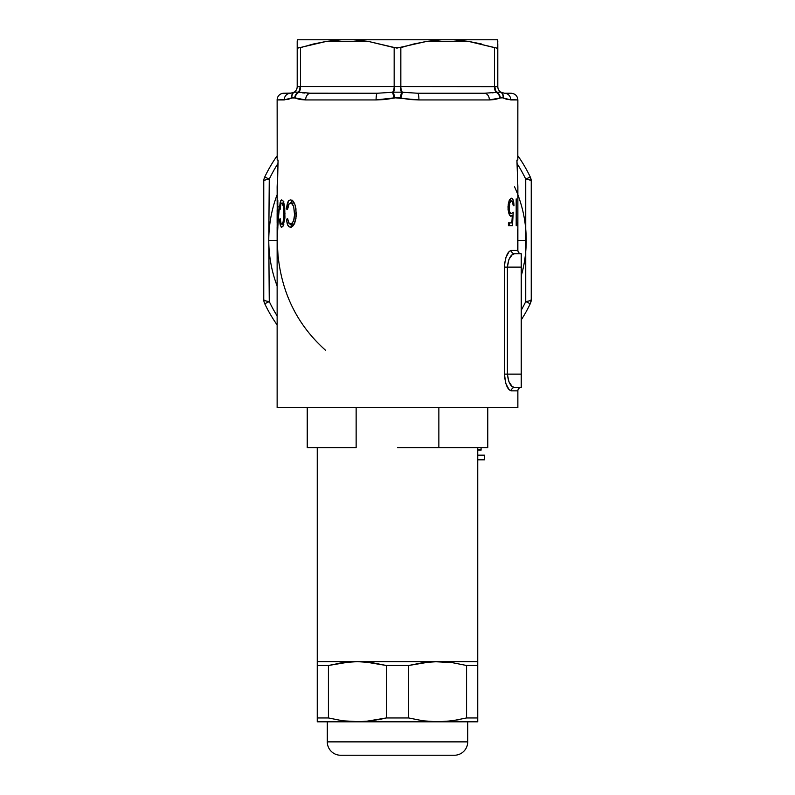 <?xml version="1.0" encoding="UTF-8"?>
<svg xmlns="http://www.w3.org/2000/svg" width="795" height="795" viewBox="0 0 795 795"><rect width="100%" height="100%" fill="white"/><g stroke="black" fill="none" stroke-linecap="round" stroke-linejoin="round"><path stroke-width="1.19" d="M388.268 407.527L389.033 407.527M514.524 186.736A128.72 128.72 0 0 1 526.22 240.358L517.863 240.358L517.863 250.415L511.364 250.415A3.339 3.16 90 0 0 514.534 253.754C510.738 254.271 508.363 258.723 507.389 267.13L504.418 267.13L507.389 267.13L507.389 374.127L504.418 374.127L507.389 374.127C508.363 382.524 510.738 386.986 514.534 387.493A3.339 3.16 -90 0 0 511.364 390.842C507.588 389.987 505.272 384.412 504.418 374.127L504.418 267.13C505.282 256.835 507.598 251.27 511.364 250.415A3.339 3.16 -90 0 0 514.534 253.754L521.232 253.754L521.232 267.13L507.389 267.13L521.232 267.13L521.232 374.127L507.389 374.127L508.919 381.819L512.209 386.539L514.534 387.493L521.232 387.493L521.232 253.754L514.534 253.754L512.219 254.718L508.919 259.418L507.389 267.13L507.389 374.127L521.232 374.127L521.232 387.493A3.339 3.339 0 0 0 517.863 390.842L511.364 390.842A3.339 3.16 90 0 1 514.534 387.493L521.232 387.493A3.339 3.339 0 0 0 517.863 390.842L517.863 407.527L277.137 407.527L277.137 240.358L277.137 407.527L517.863 407.527L517.863 390.842L511.364 390.842L509.058 389.59L505.839 383.548L504.418 374.127L504.596 263.761L505.839 257.689L509.058 251.667L511.364 250.415L517.863 250.415L517.863 186.865L516.919 160.113L517.813 160.113L517.863 99.931L507.369 99.534L501.744 97.517L495.007 99.534L489.362 99.931L418.915 99.931L409.872 99.534L397.5 97.517L385.138 99.534L376.085 99.931L305.638 99.931L300.003 99.534L293.266 97.517L287.631 99.534L277.137 99.931L277.187 160.113L278.081 160.113L277.137 186.865L277.336 248.318M511.195 213.626L513.252 212.275L512.437 225.651L508.422 225.651L508.422 222.898L511.831 222.898L512.298 215.872L510.668 216.25L508.999 213.964L508.005 206.68L509.118 200.767L511.563 198.213L513.103 199.793L513.997 205.756L513.351 205.756L512.02 201.135L510.847 201.214L509.804 202.854L509.188 210.208L510.151 212.861L511.195 213.626M277.793 227.33L279.174 206.839L277.803 206.839L279.174 206.839L279.174 209.96L277.544 227.33L277.803 200.241L277.803 206.839L277.803 200.241L277.544 206.839L277.167 202.924M287.631 218.665L286.429 219.34L287.72 219.34L286.429 219.34L287.71 225.124L288.933 226.814L291.566 227.072L294.726 223.216L296.197 216.3L296.277 213.785L294.547 213.785L294.538 214.739L293.673 206.471L291.447 203.222L289.171 203.679L287.472 209.612L286.279 208.916L288.525 200.857L290.513 199.893L292.878 200.887L294.816 204.156L295.949 208.757L295.939 218.744L293.285 225.701L290.97 227.271L288.933 226.814L287.243 223.892L286.429 219.34L287.631 218.645L288.953 223.345L291.318 224.031L293.584 221.01L294.538 214.739L294.041 219.35L292.182 223.445L290.443 224.2L289.41 223.842L287.78 219.728M284.014 214.71L283.547 206.64L282.265 203.242L280.953 203.758L280.108 209.612L279.512 208.916L280.138 202.566L281.48 199.923L283.099 200.966L284.222 204.375L284.958 217.164L283.02 226.197L281.231 227.201L279.969 223.773L279.582 219.34L280.188 218.645L281.102 223.812L282.195 224.011L282.96 222.809L284.014 214.71M516.919 225.651L516.194 225.651L516.194 198.899L516.571 222.898L517.108 222.898L516.919 225.651L516.194 225.651L516.919 225.651M307.496 93.194L377.267 93.244L310.736 93.244L298.274 92.17A6.688 3.846 -90 0 0 300.033 86.556A6.688 3.846 -90 0 1 298.274 92.17L296.833 92.101L298.274 92.17A6.688 5.535 116.4 0 0 294.647 97.795L305.638 99.931L376.085 99.931L394.777 97.795L418.915 99.931L489.362 99.931L500.005 97.964A6.688 5.466 -119.1 0 0 496.06 92.26L492.552 92.846M292.58 97.576L293.256 97.517M296.833 92.101L294.001 92.26A6.688 5.644 58.5 0 0 291.616 97.964L294.995 97.964A6.688 5.466 -60.9 0 1 298.94 92.26A6.688 3.339 90 0 0 300.54 86.556L400.839 86.556L400.839 47.62L394.161 47.62L394.161 86.556L497.233 86.645M277.137 106.619L277.137 99.931A6.688 6.688 0 0 1 283.825 93.244L290.513 93.244A6.688 6.29 90 0 0 284.213 99.931L291.924 97.795A6.688 5.674 -118.3 0 1 294.18 92.17A6.688 6.658 90 0 0 297.221 86.556L298.662 86.625M277.137 200.171L278.081 160.113L277.187 160.113L277.187 106.619M277.356 232.16L277.137 240.358L277.137 226.943M277.137 209.96L277.544 227.33M277.833 253.297L277.137 240.358L268.78 240.358A128.72 128.72 0 0 0 277.137 285.991A128.72 128.72 0 0 1 268.78 240.358L277.137 240.358L277.346 233.223M517.485 230.769L517.466 250.147M277.157 212.504L277.137 214.054L277.157 212.504M277.137 222.6L277.137 214.054L277.137 222.6M516.571 222.898L517.108 222.898L516.194 222.898L516.194 198.899L516.194 225.651M277.197 220.96L277.177 213.696M277.147 211.708L277.167 209.612M277.167 227.33L277.177 223.047M277.147 201.453L277.157 199.893M277.167 202.665L277.137 204.166M283.795 201.373L283.249 203.947M281.092 203.5L283.904 203.013L281.748 203.013L283.547 206.64L283.994 215.614L283.487 220.831L282.195 224.011L281.102 223.812L280.188 218.645L279.582 219.34L280.198 225.015L281.659 227.33L283.02 226.197L284.858 218.536M280.168 208.37L280.715 204.444M284.928 217.502L284.739 207.714L283.099 200.966L281.728 199.893L280.814 200.539L279.721 205.547L279.512 208.916L280.108 209.612M283.388 203.013L283.596 202.049M280.228 219.34L279.582 219.34L280.228 219.34M281.688 224.2L283.855 224.2L281.102 223.812M285.037 213.785L284.024 213.785L285.037 213.785M517.813 106.619L517.813 160.113L516.919 160.113L517.863 186.865L517.863 240.358L526.22 240.358A128.72 128.72 0 0 1 521.232 275.845A128.72 128.72 0 0 0 526.22 240.358L526.22 242.882M292.63 200.211L290.702 203.013M291.864 226.416L291.05 225.104L291.864 226.416M290.582 223.882L291.05 225.104L290.582 223.882M294.229 224.16L290.443 224.2L294.229 224.16M289.261 203.59L293.902 203.013L290.563 203.013L292.302 203.888L293.673 206.471L294.547 213.785L296.277 213.785L295.193 205.279M290.513 199.893L288.893 200.499L287.581 202.447L286.279 208.916L287.532 208.916L286.279 208.916L287.472 209.592M287.601 208.33L288.605 204.504M290.781 202.805L292.252 200.479M294.826 204.166L293.425 201.493L291.676 200.111M277.803 209.96L277.803 222.053L278.697 209.96L277.803 209.96L278.697 209.96L278.131 222.053L277.803 209.96M508.422 222.898L511.831 222.898L508.422 222.898M508.283 203.898L508.045 209.403L508.999 213.964L510.668 216.25L512.298 215.872L510.142 215.872L512.298 215.872L511.831 222.898M513.351 205.736L513.997 205.756L513.769 202.765L512.507 198.7L510.937 198.352L509.118 200.767M508.721 201.96L508.492 202.854M509.923 200.28L509.575 199.376M509.824 213.646L509.724 215.375L509.824 213.646M512.437 225.651L509.088 225.651L509.267 222.898L509.088 225.651L508.422 225.651L512.437 225.651L513.153 212.414M511.404 213.646L508.88 213.646L511.404 213.646L509.764 212.176L508.999 207.743L507.985 207.743L508.999 207.743L509.804 202.854L511.523 200.956L509.048 200.956L512.179 201.274L513.272 204.732M277.336 322.879L276.233 323.644A10.027 10.027 0 0 0 277.137 324.767A10.027 10.027 0 0 1 276.233 323.644L277.137 324.767M277.187 155.89A10.027 10.027 0 0 0 276.233 157.072A10.027 10.027 0 0 1 277.187 155.89L276.233 157.072A147.115 147.115 0 0 0 264.745 176.977L269.267 179.143L264.745 176.977A10.027 10.027 0 0 0 263.761 181.3A10.027 2.425 0 0 1 269.267 179.143L268.78 240.358A128.72 128.72 0 0 1 277.137 194.725A128.72 128.72 0 0 0 268.78 240.358L268.78 237.725M525.733 301.573A10.027 2.425 0 0 0 531.239 299.417C531.09 300.381 529.251 301.106 525.733 301.573L530.255 303.74L531.239 299.417A10.027 10.027 0 0 1 530.255 303.74A147.115 147.115 0 0 1 521.232 319.928A147.115 147.115 0 0 0 530.255 303.74L525.733 301.573A142.096 142.096 0 0 1 521.232 310.229A142.096 142.096 0 0 0 525.733 301.573L525.733 179.143C529.251 179.61 531.09 180.326 531.239 181.3L530.255 176.977L525.733 179.143L530.255 176.977A10.027 10.027 0 0 1 531.239 181.3A10.027 2.425 180 0 0 525.733 179.143A142.096 142.096 0 0 0 517.157 163.72A142.096 142.096 0 0 1 525.733 179.143M531.239 299.417L531.239 181.3L531.239 299.417M530.971 179.014L530.255 176.977A147.115 147.115 0 0 0 518.767 157.072A147.115 147.115 0 0 1 530.255 176.977M518.767 157.072A10.027 10.027 0 0 0 517.813 155.89A10.027 10.027 0 0 1 518.767 157.072L517.813 155.89M530.255 303.74L530.981 301.693M517.863 194.725A128.72 128.72 0 0 1 526.22 240.358M500.234 92.101L484.264 93.244L417.733 93.244L484.264 93.244A6.688 5.108 90 0 1 489.362 99.931A6.688 5.108 -90 0 0 484.264 93.244L417.733 93.244L402.439 92.26A6.688 3.339 90 0 1 400.839 86.556A6.688 3.339 -90 0 0 402.439 92.26L401.594 92.17A6.688 2.812 90 0 1 400.312 86.556A6.688 2.812 -90 0 0 401.594 92.17L393.406 92.17A6.688 2.812 90 0 0 394.688 86.556A6.688 2.812 -90 0 1 393.406 92.17L392.561 92.26A6.688 3.339 90 0 0 394.161 86.556A6.688 3.339 -90 0 1 392.561 92.26L377.267 93.244A6.688 1.192 90 0 0 376.085 99.931A6.688 1.192 -90 0 1 377.267 93.244L310.736 93.244A6.688 5.108 90 0 0 305.638 99.931A6.688 5.108 -90 0 1 310.736 93.244L298.94 92.26A6.688 5.466 119.1 0 0 294.995 97.964L294.647 97.795A6.688 5.535 -63.6 0 1 298.274 92.17L294.18 92.17A6.688 5.674 61.7 0 0 291.924 97.795L291.616 97.964A6.688 5.644 -121.5 0 1 294.001 92.26A6.688 6.688 0 0 0 297.201 86.556L300.54 86.556L300.54 47.62L313.359 44.023L326.328 41.419L368.373 41.419L353.099 39.75L341.8 39.75L326.328 41.419L341.8 39.75L297.409 39.75L297.201 41.419L297.409 39.75L441.901 39.75L426.627 41.419L468.672 41.419L453.2 39.75L441.901 39.75L497.591 39.75L497.799 41.419L497.591 39.75L453.2 39.75L468.672 41.419L494.46 47.62L494.46 86.556A6.688 3.339 -90 0 0 496.06 92.26A6.688 5.466 60.9 0 1 500.005 97.964L503.076 97.795A6.688 5.674 -61.7 0 0 500.82 92.17A6.688 6.658 90 0 1 497.779 86.556L497.799 86.556A6.688 6.688 0 0 0 500.999 92.26A6.688 6.688 0 0 1 497.799 86.556L497.799 47.62L496.915 48.107L497.799 47.62L497.72 40.386M501.476 92.528L504.487 93.244L500.82 92.17A6.688 6.658 -90 0 1 497.779 86.556L496.557 86.645M495.533 86.576L496.905 86.655M297.827 48.097L326.328 41.419L368.373 41.419L396.934 48.097L426.627 41.419L468.672 41.419L496.915 48.107L497.799 47.62L497.799 44.033M500.999 92.26L500.82 92.17A6.688 5.674 118.3 0 1 503.076 97.795L503.384 97.964A6.688 5.644 -58.5 0 0 500.999 92.26A6.688 5.644 121.5 0 1 503.384 97.964L510.788 99.931A6.688 6.29 -90 0 0 504.487 93.244L511.175 93.244L504.487 93.244A6.688 6.29 90 0 1 510.788 99.931L517.863 99.931L517.863 106.619M500.82 92.17L496.726 92.17A6.688 3.846 90 0 1 494.967 86.556M497.779 86.556L497.799 47.62L496.607 48.097M493.228 47.233L494.46 47.62L494.46 86.556L400.839 86.556L400.839 47.62L413.658 44.023L426.627 41.419L441.901 39.75L353.099 39.75L368.373 41.419L394.161 47.62L394.161 86.556L300.54 86.556L300.54 47.62L297.201 47.62L297.201 41.419L297.221 86.556A6.688 6.658 -90 0 1 294.18 92.17L293.524 92.528M298.95 86.605L300.033 86.556M292.093 93.055L283.825 93.244A6.688 6.688 0 0 0 277.137 99.931L284.213 99.931A6.688 6.29 -90 0 1 290.513 93.244L294.001 92.26A6.688 6.688 0 0 0 297.201 86.556L297.201 44.023M298.095 86.655L298.94 86.605M297.201 41.419L297.28 40.386M313.3 44.043L300.54 47.62L313.319 44.033M481.641 44.023L468.672 41.419L481.641 44.023M302.448 92.846L304.704 93.055M496.726 92.17A6.688 5.535 63.6 0 1 500.353 97.795A6.688 5.535 -116.4 0 0 496.726 92.17M417.733 93.244A6.688 1.192 90 0 1 418.915 99.931A6.688 1.192 -90 0 0 417.733 93.244L402.439 92.26L400.879 97.964L402.439 92.26L401.594 92.17L400.223 97.795L401.594 92.17L393.406 92.17L394.777 97.795L393.406 92.17L392.561 92.26L394.121 97.964L392.561 92.26L377.267 93.244M291.616 97.964A6.688 5.644 58.5 0 1 294.001 92.26M298.94 92.26L310.736 93.244M269.267 179.143A142.096 142.096 0 0 1 277.843 163.72A142.096 142.096 0 0 0 269.267 179.143A10.027 2.425 180 0 0 263.761 181.3A10.027 10.027 0 0 1 264.745 176.977A147.115 147.115 0 0 1 276.233 157.072M264.745 176.977L264.019 179.064M263.761 181.29L263.761 299.427A10.027 10.027 0 0 0 264.745 303.74A10.027 10.027 0 0 1 263.761 299.417A10.027 2.425 0 0 0 269.267 301.573A10.027 2.425 180 0 1 263.761 299.417L263.761 181.3M264.019 301.653L264.745 303.74L269.267 301.573A142.096 142.096 0 0 0 277.137 315.883A142.096 142.096 0 0 1 269.267 301.573L264.745 303.74A147.115 147.115 0 0 0 276.233 323.644A147.115 147.115 0 0 1 264.745 303.74M277.137 240.358L277.962 254.4L277.137 240.358L277.843 227.33L277.137 240.358C278.081 285.663 294.21 322.293 325.533 350.237M268.78 240.358L269.267 301.573M501.049 97.576L501.734 97.517M517.863 240.378L517.475 229.308M276.233 323.644L277.137 323.018M477.745 719.584L477.745 721.82L477.745 720.817L477.745 721.82L437.618 721.82L423.019 720.807L437.618 721.82L477.745 721.82L477.745 447.655L477.745 661.629L317.255 661.629L477.745 661.629L317.255 661.629L317.255 447.655L317.255 721.82L357.382 721.82L317.255 721.82L317.255 719.584L317.255 720.817M487.772 407.527L487.772 447.655L487.772 407.527M307.228 447.655L356.14 447.655L356.14 407.527L356.14 447.655L307.228 447.655L307.228 407.527M397.5 447.655L487.772 447.655L397.5 447.655M438.86 407.527L438.86 447.655L438.86 407.527M327.292 741.874L327.292 721.82L327.292 741.874A13.376 13.376 0 0 0 340.658 755.25A13.376 13.376 0 0 1 327.292 741.874L467.708 741.874A13.376 13.376 0 0 1 454.342 755.25L340.658 755.25L454.342 755.25A13.376 13.376 0 0 0 467.708 741.874L327.292 741.874M467.708 721.82L467.708 741.874L467.708 721.82M430.294 661.887L437.618 661.629L452.226 662.642L466.576 665.495L466.576 717.955L452.216 720.807L437.618 721.82L357.382 721.82L437.618 721.82L423.019 720.807L408.67 717.955L408.67 665.495L430.294 661.887L416.858 663.656M364.706 721.562L357.382 721.82L342.774 720.807L328.424 717.955L317.255 717.955L328.424 717.955L328.424 665.495L317.255 665.495L328.424 665.495L342.784 662.642L357.382 661.629L371.971 662.642L386.33 665.495L408.67 665.495L386.33 665.495L386.33 717.955L408.67 717.955L386.33 717.955L364.706 721.562L371.981 720.807L357.382 721.82L342.774 720.807L328.424 717.955L328.424 665.495L342.784 662.642L357.382 661.629L371.981 662.642L364.706 661.887L386.33 665.495L386.33 717.955L378.142 719.793M317.255 663.865L317.255 719.584M437.618 721.82L423.029 720.807L408.67 717.955L408.67 665.495L423.029 662.642L437.618 661.629L452.226 662.642L466.576 665.495L466.576 717.955L452.216 720.807L440.728 721.771M477.745 720.817L477.745 717.955L466.576 717.955L477.745 717.955L477.745 665.495L466.576 665.495L477.745 665.495L477.745 661.629L477.745 663.865M444.952 721.562L458.387 719.793M477.745 661.887L477.745 662.642M437.618 661.629L452.216 662.642L434.517 661.679M423.019 662.642L408.67 665.495M452.226 720.807L466.576 717.955M357.382 661.629L354.272 661.679M350.048 661.887L328.424 665.495M357.382 721.82L342.784 720.807L360.483 721.771M371.981 720.807L386.33 717.955M342.774 662.642L336.613 663.656M317.255 662.642L317.255 661.629M481.084 447.525L481.084 450.119L477.745 449.841L481.084 449.841L481.084 447.655M477.745 459.848L484.433 459.848L477.745 459.55L484.433 459.55L484.433 455.177L477.745 455.167M484.433 459.828L484.433 455.167M517.863 250.415C518.072 252.442 519.185 253.555 521.212 253.754M517.863 99.931C517.466 95.877 515.23 93.651 511.175 93.244M481.084 450.129L477.745 450.129"/></g></svg>
